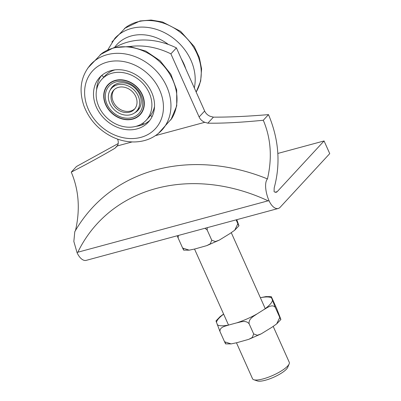 <?xml version="1.0" encoding="UTF-8"?>
<svg xmlns="http://www.w3.org/2000/svg" width="401" height="401" viewBox="0 0 401 401"><rect width="100%" height="100%" fill="white"/><g stroke="black" fill="none" stroke-linecap="round" stroke-linejoin="round"><path stroke-width="0.6" d="M115.102 110.546A16.957 13.99 42.7 0 1 111.568 88.25A16.957 13.99 42.7 0 1 133.518 89.483A16.957 13.99 42.7 0 1 136.475 111.267A16.957 13.99 42.7 0 1 115.102 110.546M131.433 90.801A14.085 11.619 -137.3 0 0 113.683 90.2A14.085 11.619 -137.3 0 0 116.135 108.295A14.085 11.619 -137.3 0 0 134.365 109.318A14.085 11.619 -137.3 0 0 131.433 90.801M134.866 108.731A14.085 11.619 42.7 0 1 117.182 107.162A14.085 11.619 42.7 0 1 114.23 89.659M112.536 81.423A21.699 17.905 -137.3 0 0 108.641 84.436L108.09 85.032A21.699 17.905 -137.3 0 0 111.874 112.907A21.699 17.905 -137.3 0 0 139.959 114.486A21.699 17.905 -137.3 0 0 142.761 96.385A21.699 17.905 -137.3 0 0 126.911 81.117A21.699 17.905 -137.3 0 0 108.09 85.032M139.959 114.486L140.51 113.889A21.699 17.905 -137.3 0 0 143.212 109.769M140.44 114.38A21.985 18.14 42.7 0 1 136.064 117.503M105.388 89.152A21.985 18.14 42.7 0 1 108.155 84.541M143.012 96.34A21.985 18.14 42.7 0 1 140.17 114.681A21.985 18.14 42.7 0 1 111.709 113.082A21.985 18.14 42.7 0 1 107.879 84.837A21.985 18.14 42.7 0 1 126.952 80.867A21.985 18.14 42.7 0 1 143.012 96.34M133.904 126.811A30.175 24.902 -137.3 0 0 146.185 120.24A30.175 24.902 -137.3 0 0 140.921 81.473A30.175 24.902 -137.3 0 0 101.859 79.278A30.175 24.902 -137.3 0 0 101.684 111.714A30.175 24.902 -137.3 0 0 133.904 126.811M114.997 69.869A30.175 24.902 -137.3 0 0 114.576 69.99A30.175 24.902 -137.3 0 0 105.538 75.323A30.175 24.902 -137.3 0 0 104.962 75.924L101.859 79.278M146.185 120.24L149.287 116.886A30.175 24.902 -137.3 0 0 151.904 113.368A30.175 24.902 -137.3 0 0 154.53 106.41M110.185 90.09A17.388 14.346 42.7 0 1 112.355 86.766A17.388 14.346 42.7 0 1 134.861 88.03A17.388 14.346 42.7 0 1 137.894 110.37A17.388 14.346 42.7 0 1 134.751 112.796M106.526 102.912A20.261 16.717 -137.3 0 0 138.515 113.914A20.261 16.717 -137.3 0 0 127.027 82.456A20.261 16.717 -137.3 0 0 106.526 102.912M87.674 68.22L101.573 53.639A48.426 39.96 42.7 0 1 174.109 83.283A48.426 39.96 42.7 0 1 171.768 118.511L158.33 133.513M161.793 130.245A48.426 39.96 -137.3 0 0 168.049 89.839A48.426 39.96 -137.3 0 0 132.671 55.764A48.426 39.96 -137.3 0 0 90.661 64.506C80.781 76.145 78.551 89.974 83.969 105.989C89.263 119.643 98.566 129.889 111.889 136.711C119.247 140.295 126.771 142.044 134.46 141.949C145.508 141.653 154.616 137.754 161.793 130.245M134.841 129.388A33.052 27.273 42.7 0 1 99.553 112.851A33.052 27.273 42.7 0 1 99.749 77.328A33.052 27.273 42.7 0 1 142.535 79.734A33.052 27.273 42.7 0 1 148.295 122.195A33.052 27.273 42.7 0 1 134.841 129.388M149.763 120.435A33.052 27.273 42.7 0 1 146.235 122.997A33.052 27.273 42.7 0 1 137.944 126.034A33.052 27.273 42.7 0 1 136.15 126.295M96.616 89.759A33.052 27.273 42.7 0 1 97.674 83.152A33.052 27.273 42.7 0 1 101.388 75.729M194.31 87.914A48.426 39.96 -137.3 0 0 171.713 37.027A48.426 39.96 -137.3 0 0 118.982 34.546A48.426 39.96 -137.3 0 0 114.907 38.27L107.764 49.909M111.919 41.985L125.819 27.403A48.426 39.96 42.7 0 1 183.533 35.128A48.426 39.96 42.7 0 1 196.154 92.045M155.468 135.628L204.806 122.3L207.838 123.172L213.412 117.142L210.314 116.34A8.621 7.113 42.7 0 1 204.64 111.007L176.41 47.899L170.896 53.859A71.849 59.283 -137.3 0 0 129.829 46.516M204.64 111.007L199.127 116.972A8.621 7.113 -137.3 0 0 204.806 122.3M199.127 116.972L170.896 53.859M117.688 145.247L114.886 148.285L117.318 145.939A8.621 7.113 -137.3 0 0 117.553 139.102M117.318 145.939L132.155 141.929M277.823 153.448L324.068 140.951L277.231 191.633L275.141 192.199M213.412 117.142C228.906 117.227 247.267 116.385 268.495 114.621L263.287 120.255C270.941 138.255 272.329 157.809 267.457 178.916C264.028 182.841 265.818 193.633 269.126 200.926A14.371 7.208 -105.1 0 0 278.224 208.485A14.371 7.208 -105.1 0 0 280.144 207.282L329.737 153.618L324.068 140.951M268.495 114.621C278.84 139.267 280.745 163.668 274.204 187.823L274.073 191.628A7.183 3.604 74.9 0 0 276.274 192.234A7.183 3.604 74.9 0 0 277.231 191.633M263.287 120.255C241.171 122.435 222.685 123.408 207.838 123.172M267.457 178.916A186.41 153.809 -137.3 0 0 199.172 164.605A186.41 153.809 -137.3 0 0 117.573 186.65A186.41 153.809 -137.3 0 0 92.4 207.678C85.649 214.991 79.779 222.986 74.792 231.673L73.844 241.462L77.102 252.805A14.371 7.208 74.9 0 0 86.2 260.364L278.224 208.485M114.886 148.285C101.438 156.164 86.897 164.114 71.263 172.134C78.917 190.134 80.305 209.688 75.433 230.796M115.202 47.333A71.849 59.283 42.7 0 1 176.41 47.899M71.263 172.134L76.471 166.5L118.195 143.553M269.126 200.926L268.089 200.816L77.824 252.219L77.102 252.805M273.221 326.444L289.271 362.319A20.12 5.233 155.9 0 1 289.166 363.907A20.12 5.233 155.9 0 1 272.585 375.511A20.12 5.233 155.9 0 1 253.793 379.732A20.12 5.233 155.9 0 1 252.54 378.75L236.465 342.81M253.793 379.732L257.372 380.95A17.243 4.481 -24.1 0 0 273.477 377.336A17.243 4.481 -24.1 0 0 287.692 367.386L289.166 363.907M183.237 248.69C184.064 250.851 183.864 250.63 182.625 248.034L189.207 250.159L194.986 248.956L206.886 245.587L210.385 243.723L211.728 240.174L215.347 241.542L219.212 240.154L229.984 233.547L234.725 230.199L237.853 223.718C239.086 226.319 239.287 226.535 238.46 224.375L236.785 219.683M234.72 230.199L238.906 225.833L238.46 224.375M207.207 227.673L207.197 230.039L205.001 228.269M178.4 235.457L178.094 237.903L177.177 235.788M178.094 237.903L182.625 248.034M207.197 230.039L211.728 240.174M236.124 219.863L237.853 223.718M225.161 342.419C225.994 344.579 225.788 344.364 224.555 341.767L231.131 343.893L236.916 342.685L248.81 339.316L252.329 337.447L253.658 333.903L257.287 335.266L261.141 333.888L271.908 327.276L276.65 323.928L279.778 317.452C281.016 320.048 281.216 320.269 280.389 318.103L276.8 308.86L272.269 298.73C271.031 296.133 270.83 295.913 271.657 298.073L275.246 307.316C272.053 303.757 267.282 307.762 263.978 309.547L256.996 313.943C253.898 316.194 248.425 318.64 249.126 323.772C245.783 319.777 240.44 322.133 236.765 322.85L228.981 324.955C225.527 326.163 219.457 326.89 220.024 331.632L215.989 320.93L220.174 316.569L223.603 314.053M265.693 296.605L271.221 296.615L271.657 298.073A30.536 7.94 -24.1 0 0 260.369 297.712M260.359 297.687L266.129 296.565M219.853 316.84L220.169 316.564M276.65 323.928L280.83 319.562L280.389 318.103M279.778 317.452L275.246 307.316M253.658 333.903L249.126 323.772M224.555 341.767L220.024 331.632M87.167 106.4A42.681 35.213 42.7 0 1 130.355 63.308A42.681 35.213 42.7 0 1 154.55 129.573A42.681 35.213 42.7 0 1 87.167 106.4M114.546 47.493A42.681 35.213 42.7 0 1 120.516 41.273A42.681 35.213 42.7 0 1 168.33 44.446M181.382 59.022A42.681 35.213 42.7 0 1 185.818 68.942M77.824 252.219A172.039 141.954 42.7 0 1 268.089 200.816M236.765 322.85A30.536 7.94 -24.1 0 0 256.996 313.943M263.978 309.547A30.536 7.94 -24.1 0 0 272.454 300.374M217.232 324.685A30.536 7.94 -24.1 0 0 228.981 324.955M223.643 314.143A30.536 7.94 -24.1 0 0 216.435 322.389M114.826 84.726L111.568 88.25M139.733 107.744L136.475 111.267M102.325 75.804A5.749 5.749 0 0 0 101.443 75.679M97.087 85.543A5.749 5.749 0 0 0 97.679 86.045M101.914 75.278A5.749 5.749 0 0 0 103.904 77.067M111.949 70.391A5.749 5.749 0 0 0 112.365 70.782M142.024 124.957A5.749 5.749 0 0 0 142.405 123.453M142.992 123.052A5.749 5.749 0 0 0 144.079 124.12M150.611 115.303A5.749 5.749 0 0 0 152.059 116.671M100.19 54.676L113.759 47.704L129.638 46.496L145.753 51.062L160.089 60.731L170.861 74.265L176.686 89.969L176.726 105.899L170.841 119.974M124.435 28.441L140.049 20.962L151.137 20.05L162.505 21.985L180.555 31.298L194.264 46.601L199.322 57.498L201.593 68.902L200.665 81.112L196.174 92.085M194.535 249.076L228.52 325.046M231.292 232.71L265.246 308.62M219.212 240.154L206.886 245.587M189.207 250.159L183.673 250.149M225.603 343.883L231.131 343.893M248.81 339.316L261.141 333.888"/></g></svg>
